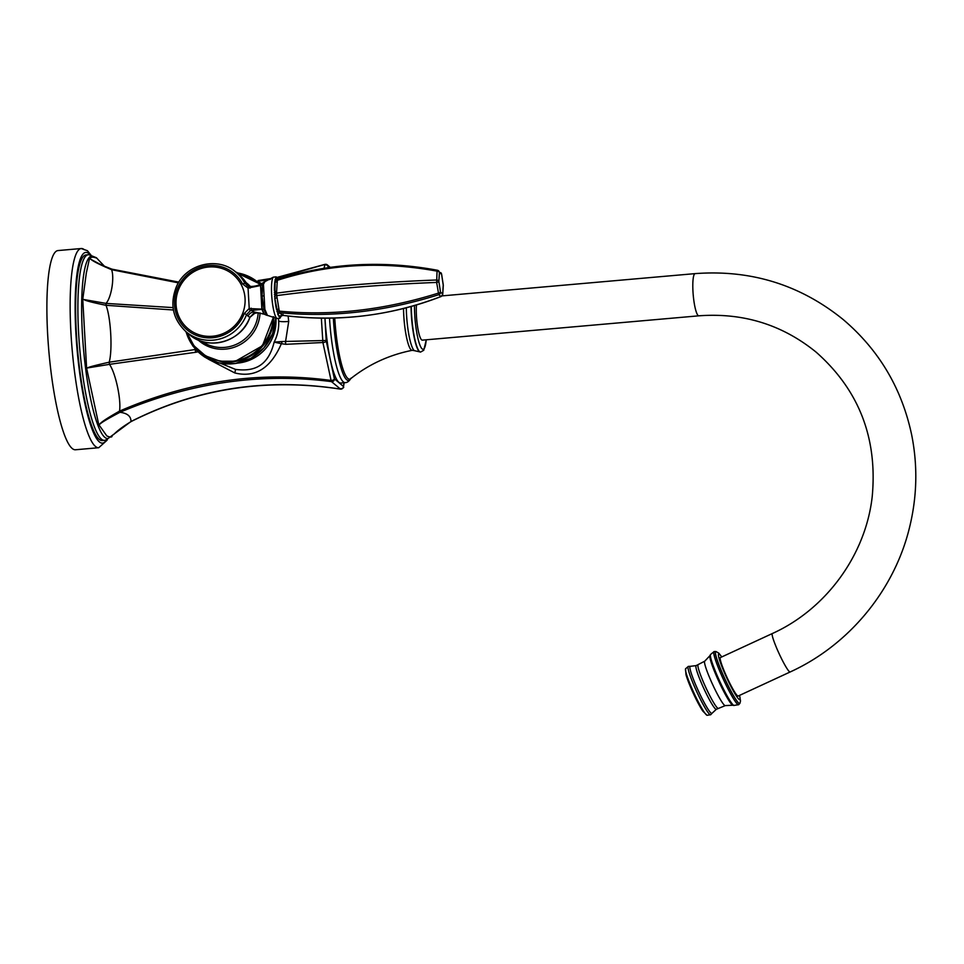 <?xml version="1.0" encoding="UTF-8"?>
<svg xmlns="http://www.w3.org/2000/svg" width="964" height="964" viewBox="0 0 964 964"><rect width="100%" height="100%" fill="white"/><g stroke="black" fill="none" stroke-linecap="round" stroke-linejoin="round"><path stroke-width="1.45" d="M220.358 363.235L235.59 369.429C251.544 371.393 267.667 368.477 274.15 342.124C277.548 335.46 279.054 328.411 278.668 320.964L278.5 318.867M195.656 349.462L109.185 362.199C112.668 350.077 110.824 317.301 106.004 305.299C80.578 300.117 85.663 299.599 82.759 299.334L86.314 273.089L89.471 258.605L101.943 265.221L111.932 269.161L111.607 269.691M194.969 348.691L195.692 352.282L109.462 364.356L109.185 362.199C84.374 367.79 89.459 367.537 86.603 368.091L82.759 299.334L106.052 303.407C111.366 297.418 114.559 277.993 111.619 269.703L178.424 282.862M197.957 351.824L195.692 352.282M208.465 359.235L234.806 372.948C255.219 377.984 270.739 368.236 281.38 343.702L285.862 344.305L322.904 342.521L321.349 318.084M112.101 435.74C111.523 434.644 113.981 438.982 106.823 435.933L98.762 424.594C101.618 423.75 96.388 424.702 119.958 412.291L119.524 411.122C121.368 399.771 115.56 372.839 109.462 364.356L86.603 368.091L98.762 424.594C101.557 423.606 96.243 424.293 119.524 411.122C189.113 381.045 259.629 370.827 331.074 380.455L322.904 342.521A2.543 1.446 -12.2 0 0 326.206 340.798L324.928 318.12M111.619 269.703C87.001 259.256 92.363 259.147 89.471 258.605C90.712 259.641 89.29 255.207 96.882 258.232L98.714 260.22L96.436 257.75L92.05 255.966A91.628 16.388 -95 0 0 82.796 339.931A91.628 16.388 -95 0 0 104.859 437.367A91.628 16.388 85 0 0 108.101 438.5L131.008 421.509C131.008 416.267 127.332 413.195 119.958 412.291C189.739 382.696 260.256 372.478 331.508 381.624L331.074 380.455A2.543 1.422 -12 0 0 334.375 378.756L326.206 340.798M344.028 382.756L343.401 386.407L334.375 378.756M327.929 267.739L328.158 266.582L329.266 267.546M329.507 318.096A56.768 10.158 85 0 0 345.245 382.648L340.75 383.045A56.768 10.158 -95 0 1 324.976 318.12M282.187 341.533L281.38 343.702L274.15 342.124L282.187 341.533L326.169 340.485M288.115 315.999L288.718 321.41L285.537 341.738A2.964 0.916 86.7 0 0 285.862 344.305M258.87 281.175L270.426 279.331M277.403 278.006L324.952 264.425A2.543 2.458 130.9 0 1 327.326 264.883L327.326 264.883A2.543 2.458 130.9 0 1 328.158 266.582M173.062 307.612L106.052 303.407L106.004 305.299L173.412 309.998M324.037 268.341L324.952 264.425M113.704 434.511C117.475 430.607 123.308 426.281 131.2 421.521A2.964 0.723 62.9 0 1 130.996 421.521C196.523 388.372 266.341 377.575 340.473 389.107L340.81 388.6L340.473 389.107L331.508 381.624A2.543 2.47 -51.1 0 0 334.436 378.924M98.714 260.22L105.257 267.076M343.076 387.793A2.543 2.049 -170.8 0 0 343.461 386.962C344.244 387.359 343.256 388.082 340.509 389.143C266.401 377.792 196.632 388.576 131.2 421.521A2.964 0.723 62.9 0 0 131.321 421.352M88.206 254.761L85.965 254.954A93.159 16.665 85 0 0 76.867 341.027A93.159 16.665 85 0 0 99.244 439.367A93.159 16.665 85 0 0 102.292 440.56L104.534 440.355A93.159 16.665 85 0 1 101.485 439.174A93.159 16.665 -95 0 1 79.108 340.834A93.159 16.665 -95 0 1 88.206 254.761A93.159 16.665 -95 0 1 91.002 255.749L91.05 255.785M104.534 440.355A93.159 16.665 85 0 0 107.112 438.897L108.101 438.5M84.471 249.797A99.979 17.882 85 0 0 81.205 248.531L57.961 250.568A99.979 17.882 -95 0 0 48.2 342.955A99.979 17.882 -95 0 0 72.216 448.489A99.979 17.882 85 0 0 75.481 449.766L98.738 447.718A99.979 17.882 85 0 1 95.472 446.44A99.979 17.882 85 0 1 71.457 340.907A99.979 17.882 85 0 1 81.205 248.531L87.423 250.712L91.64 255.942M264.365 314.204L266.377 315.132L264.003 309.287L264.859 309.36L263.449 284.26L264.895 281.633L273.318 277.162A20.931 3.748 -95 0 0 271.643 294.442A20.931 3.748 -95 0 0 276.957 318.482L267.426 315.349L264.859 309.36M267.426 315.349A3.386 3.278 -50.1 0 1 266.16 314.999L264.232 314.107L262.232 309.311L264.028 309.251L262.051 296.141L262.594 284.609L263.449 284.26L262.618 284.549L263.497 282.283L264.895 281.633M277.451 279.44L275.68 278.343L275.114 279.789L274.848 298.418L277.066 297.659L279.524 312.673L282.693 315.336L283.042 314.445L282.693 315.336C336.966 322.41 389.721 316.144 440.946 296.526A2.543 0.675 69 0 0 441.114 296.526A2.543 0.675 69 0 0 441.235 296.406M278.813 309.058L276.596 309.818A19.569 3.494 -95 0 1 274.848 298.418L278.138 314.842A1.699 1.639 129.9 0 1 280.03 313.035M282.368 314.987A1.699 1.639 129.9 0 0 280.476 316.794A19.569 3.494 -95 0 1 278.138 314.842L280.476 316.794L281.355 315.324M274.342 292.381A1.699 1.012 -170.3 0 0 276.523 293.152L277.066 297.659M274.559 296.394L276.668 295.611C326.748 289.031 380.081 284.633 436.644 282.428L438.753 294.695L440.946 296.526A2.543 2.458 129.9 0 0 442.693 293.936A2.543 1.615 3.5 0 1 442.741 294.309A2.543 1.615 3.5 0 1 442.597 294.779M280.801 316.758A1.699 1.663 146.4 0 1 282.693 315.336M277.68 314.156A1.699 1.603 121 0 1 279.524 312.673C331.411 317.771 384.491 311.77 438.753 294.695A2.543 2.458 129.9 0 0 440.5 292.104A2.543 0.856 171.3 0 1 438.283 293.14C383.997 310.167 330.917 316.156 279.042 311.107A1.699 0.627 176.6 0 0 276.897 311.589M281.368 315.216L281.114 316.18L282.729 315.361C337.966 322.253 390.769 315.975 441.114 296.526L442.741 294.309L443.283 285.44A2.543 1.615 3.5 0 0 443.235 285.067L441.596 274.354L439.403 272.523L438.849 281.392A2.543 0.856 171.3 0 1 436.644 282.428L437.053 271.137A2.543 1.615 -176.5 0 1 439.403 272.523A2.543 2.458 -50.1 0 0 437.391 270.269L437.053 271.137C381.25 260.967 328.001 264.028 277.319 280.319L276.523 293.152C326.615 286.501 379.937 282.127 436.499 280.006A2.543 1.615 -176.5 0 1 438.849 281.392L440.5 292.104L442.693 293.936L443.235 285.067A2.543 0.856 -8.7 0 0 443.259 284.898L441.62 274.186A2.543 0.856 -8.7 0 0 441.56 274.053M440.729 272.631A2.543 2.458 -50.1 0 1 441.596 274.354A2.543 0.856 -8.7 0 0 441.62 274.186L437.367 270.245C382.503 260.063 329.218 263.124 277.524 279.415L276.523 279.355A1.699 1.615 -64.6 0 0 277.427 279.488M277.668 279.427L277.319 280.319L277.668 279.427C328.35 263.112 381.599 260.063 437.391 270.269M277.307 281.994A1.699 1.072 -176.5 0 1 274.993 281.114A19.569 3.494 -95 0 0 274.415 290.574A1.699 1.072 -176.5 0 0 276.716 291.441M275.114 279.789A1.699 1.121 177 0 0 277.319 280.319M275.68 278.343A1.699 1.615 -64.6 0 0 276.523 279.355L276.668 279.452M277.957 279.283A19.569 3.494 -95 0 0 276.09 278.295A1.699 1.639 -50.1 0 0 276.596 279.391M443.259 284.898L443.283 285.44A2.543 1.615 3.5 0 1 443.199 285.802M263.967 309.203L249.23 308.576L248.061 288.067L242.567 283.934L244.82 283.247L248.784 286.308L246.892 285.525M262.112 308.854A2.121 0.868 -87 0 0 262.232 309.311L261.943 309.324A2.121 0.831 -87.3 0 1 261.847 308.817L260.545 285.537L248.061 288.067M261.943 309.324L251.592 310.444L254.195 312.035L263.919 313.975L261.943 309.324A2.121 0.831 -87.5 0 1 261.81 308.805M249.23 308.576L250.182 310.794L251.592 310.444L251.134 308.179M250.182 310.794L246.567 314.565L248.097 316.204A6.35 6.158 129.9 0 1 254.195 312.035L254.833 313.155L257.882 312.758L264.522 314.288M248.097 316.204L249.857 317.301L253.496 313.565L257.87 312.758M249.206 308.48L244.229 313.541L246.567 314.565A38.849 37.632 129.9 0 1 186.052 331.773L189.33 334.52A38.849 37.632 -50.1 0 0 249.857 317.301L249.821 317.385M186.052 331.773C172.677 319.096 169.507 303.985 176.532 286.428C186.185 263.835 218.081 256.123 235.879 272.149A38.849 37.632 129.9 0 1 244.82 283.247L248.11 285.995A38.849 37.632 -50.1 0 0 239.156 274.897L248.146 286.079M248.808 286.32L250.254 286.489L248.808 286.32L248.073 287.971M250.013 288.115L250.23 286.477L253.219 286.344L250.254 286.489M262.606 284.597A2.121 0.723 61.8 0 1 262.618 284.549L260.545 285.537A2.121 0.711 -106.7 0 1 260.593 285.175L253.219 286.344C256.243 286.043 258.967 285.139 261.413 283.633L261.569 283.573M260.545 285.537A2.121 0.711 -106.9 0 1 260.629 285.163L263.497 282.283M262.618 284.549L260.629 285.163M262.268 309.311A2.121 0.88 -86.9 0 1 262.148 308.866L260.798 285.428A2.121 0.747 -107.7 0 1 260.919 285.091M176.05 304.66A35.21 34.102 -50.1 0 0 212.49 336.243A35.21 34.102 -50.1 0 0 245.061 298.587A35.21 34.102 129.9 0 0 208.622 267.004A35.21 34.102 129.9 0 0 176.05 304.66M406.302 307.769A31.294 5.603 85 0 0 406.543 314.758A31.294 5.603 85 0 0 414.436 350.679L420.521 352.029A32.86 5.88 -95 0 1 420.388 352.041A32.86 5.88 -95 0 1 411.303 314.059A32.86 5.88 85 0 1 411.05 306.48M416.448 304.925A21.184 3.784 85 0 0 417.484 326.061A21.184 3.784 85 0 0 421.642 339.882A21.184 3.784 85 0 0 422.34 340.147L698.864 315.818C743.22 312.553 782.31 324.663 816.159 352.173C858.996 390.034 877.686 438.21 872.203 496.701C865.66 555.023 826.088 609.26 772.357 633.529A21.184 2.314 -114.8 0 0 778.153 651.544A21.184 2.314 -114.8 0 0 789.444 671.703A21.184 2.314 -114.8 0 0 790.143 671.98C848.802 645.265 894.218 590.366 909.462 527.754C917.089 496.846 917.836 465.949 911.703 435.053C901.906 388.613 879.108 350.149 843.331 319.662C800.373 284.826 750.98 269.474 695.152 273.619A21.184 3.784 85 0 0 693.08 293.189A21.184 3.784 85 0 0 698.177 315.553A21.184 3.784 85 0 0 698.864 315.818M790.143 671.98L738.159 696.032A21.184 2.314 -114.8 0 1 737.46 695.755A21.184 2.314 -114.8 0 1 726.181 675.595A21.184 2.314 -114.8 0 1 720.373 657.581L772.357 633.529M275.897 317.867A41.512 40.211 -50.1 0 1 275.957 318.686A41.512 40.211 129.9 0 1 237.734 363.091M288.718 321.41A7.628 1.313 -3.2 0 1 278.668 320.964M234.806 372.948L235.59 369.429M324.615 264.931A2.543 2.049 9.2 0 1 328.109 266.654M340.473 389.107A2.543 2.458 -49.1 0 0 343.401 386.407M344.148 382.744L343.461 386.962A2.543 2.049 -170.8 0 0 343.449 386.335M90.616 255.472A95.749 17.123 85 0 0 88.857 253.604A95.749 17.123 85 0 0 75.855 332.484A95.749 17.123 85 0 0 99.388 441.91A95.749 17.123 85 0 0 106.787 439.235M273.848 316.915A44.995 43.585 129.9 0 1 219.177 361.066M275.837 317.831A46.573 45.115 129.9 0 1 235.746 363.416A46.573 45.115 129.9 0 1 186.112 331.821M236.65 272.8A45.188 43.766 129.9 0 1 260.135 284.308M273.234 316.674A45.188 43.766 129.9 0 1 235.457 360.825A45.188 43.766 129.9 0 1 186.823 332.411M260.039 312.951A37.439 36.258 129.9 0 1 237.06 346.136A37.439 36.258 129.9 0 1 198.102 339.955M258.195 312.746A36.186 35.053 129.9 0 1 237.951 343.57A36.186 35.053 129.9 0 1 201.898 341.377M246.061 282.56A37.439 36.258 129.9 0 1 250.411 286.477M274.33 294.345L276.451 294.345M262.051 296.141L263.69 295.815M244.229 313.541A36.728 35.572 129.9 0 1 189.956 332.014A36.728 35.572 129.9 0 1 186.775 275.138A36.728 35.572 129.9 0 1 242.567 283.934M260.798 285.428A2.121 0.747 -107.6 0 1 260.882 285.103L261.714 283.464M403.518 308.48A30.426 5.447 85 0 0 403.747 315.156A30.426 5.447 85 0 0 412.315 350.306L414.436 350.679M345.245 382.648C347.402 382.6 349.329 381.081 351.053 378.105L350.739 378.659A53.659 9.604 -95 0 1 334.749 317.987M350.751 378.647A54.864 9.821 -95 0 1 333.327 318.024M411.315 306.407A32.872 5.88 85 0 0 411.556 314.035A32.872 5.88 85 0 0 420.653 352.029L420.388 352.041M414.46 305.516A30.342 5.423 85 0 0 414.689 314.204A30.342 5.423 85 0 0 420.376 346.148A30.342 5.423 85 0 0 426.209 339.81M721.711 656.954A25.124 2.735 -114.8 0 0 724.47 672.8A25.124 2.735 65.2 0 0 736.448 696.092A25.124 2.735 65.2 0 0 739.496 695.406M738.749 704.648A29.257 3.193 65.2 0 1 720.831 673.462A29.257 3.193 -114.8 0 1 714.191 651.544L715.987 651.531A28.607 3.121 -114.8 0 0 722.265 672.956A28.607 3.121 65.2 0 0 739.93 703.286L738.677 704.696A29.269 3.193 65.2 0 0 738.713 704.672M734.026 705.515A28.173 3.073 65.2 0 1 717.12 675.439A28.173 3.073 -114.8 0 1 710.468 654.58L714.107 651.568A29.269 3.193 -114.8 0 0 720.747 673.487A29.269 3.193 65.2 0 0 738.677 704.696L733.761 705.443A28.004 3.049 65.2 0 0 733.893 705.467M710.408 654.725A28.004 3.049 -114.8 0 0 710.348 654.833A28.004 3.049 -114.8 0 0 716.963 675.559A28.004 3.049 65.2 0 0 733.761 705.443L732.869 705.226A27.402 2.988 65.2 0 1 716.397 675.969A27.402 2.988 -114.8 0 1 709.938 655.665L704.744 661.184L696.141 665.618L690.345 666.317A25.932 2.832 -114.8 0 0 696.068 685.741A25.932 2.832 65.2 0 0 712.059 713.252L716.348 709.287L725.289 705.6L732.869 705.226M704.744 661.184A24.474 2.663 -114.8 0 0 710.384 679.475A24.474 2.663 65.2 0 0 725.289 705.6M718.325 708.323A24.016 2.615 65.2 0 1 703.66 682.705A24.016 2.615 -114.8 0 1 698.153 664.738M696.141 665.618A24.064 2.627 -114.8 0 0 701.647 683.621A24.064 2.627 65.2 0 0 716.348 709.287M688.32 666.413A26.631 2.904 -114.8 0 0 694.369 686.356A26.631 2.904 65.2 0 0 710.685 714.734L707.058 715.3L702.792 711.083A24.172 2.639 65.2 0 1 691.128 688.453A24.172 2.639 -114.8 0 1 686.006 674.788L685.549 668.799L688.32 666.413L690.345 666.317M707.058 715.3A25.739 2.808 65.2 0 1 691.646 687.838A25.739 2.808 -114.8 0 1 685.549 668.799M330.278 267.402L327.326 264.883L324.796 264.401L276.933 277.439M101.979 265.233L111.932 269.161L178.882 282.139M258.075 280.56L271.812 278.391M92.05 255.966L90.99 255.737M107.703 438.596L107.004 440.295L98.738 447.718M235.65 271.956L261.618 283.512M275.861 317.843L272.523 333.881L263.895 347.92L251.038 358.21L235.565 363.464L219.382 363.042L204.525 356.981L192.86 346.04L185.823 331.58M260.34 284.211L236.481 272.667M186.667 332.279L193.993 345.823L205.573 355.885L220.009 361.223L235.529 361.199L262.425 345.763L273.607 316.819M267.884 315.565L266.377 315.132M281.163 316.084L279.861 318.277L276.957 318.482M278.102 279.235L276.21 276.861L273.318 277.162M189.33 334.52C207.983 351.414 241.747 341.81 249.893 317.361L254.906 313.155M235.879 272.149L239.156 274.897M350.739 378.659C368.73 364.332 389.263 354.873 412.315 350.306M426.281 339.798L423.75 350.257L420.653 352.029M442.066 295.888L695.152 273.619M739.569 695.369L740.521 700.985L739.93 703.286M715.987 651.531L718.807 653.146L721.783 656.93M709.938 655.665L710.468 654.58M712.059 713.252L710.685 714.734M686.006 674.788L691.164 688.573C695.261 697.96 699.141 705.455 702.792 711.083"/></g></svg>
